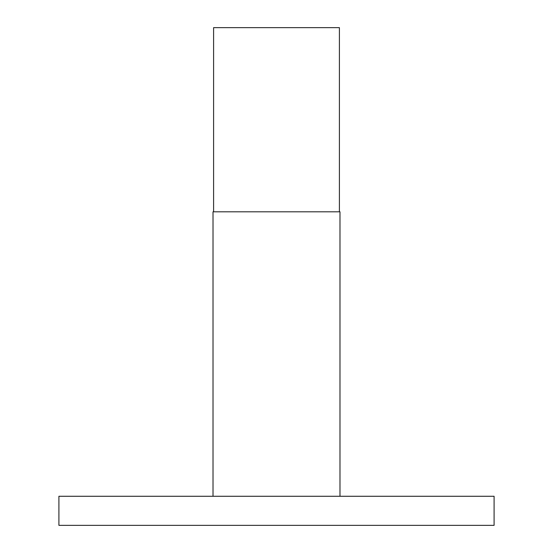 <?xml version="1.0" encoding="UTF-8"?>
<svg xmlns="http://www.w3.org/2000/svg" width="553" height="553" viewBox="0 0 553 553"><rect width="100%" height="100%" fill="white"/><g stroke="black" fill="none" stroke-linecap="round" stroke-linejoin="round"><path stroke-width="0.83" d="M58.908 525.35L494.092 525.35L494.092 496.276L58.908 496.276L58.908 525.35M213.016 496.276L213.016 211.806L339.984 211.806L339.984 496.276M213.596 211.806L213.596 27.65L339.404 27.65L339.404 211.806"/></g></svg>
